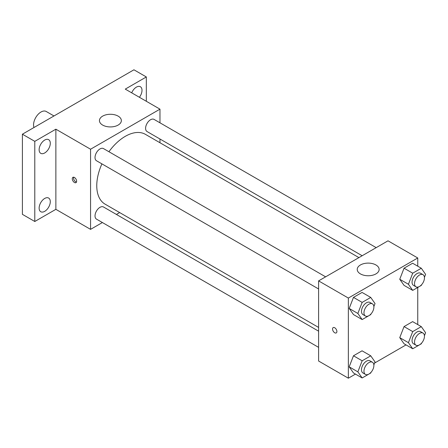 <?xml version="1.0" encoding="UTF-8"?>
<svg xmlns="http://www.w3.org/2000/svg" width="448" height="448" viewBox="0 0 448 448"><rect width="100%" height="100%" fill="white"/><g stroke="black" fill="none" stroke-linecap="round" stroke-linejoin="round"><path stroke-width="0.67" d="M53.984 115.965L46.25 111.496A10.517 6.07 120 0 0 38.147 114.313A10.517 6.07 120 0 0 33.555 124.897A10.517 6.07 120 0 0 33.981 127.512M102.39 222.538L90.563 229.365L55.866 209.334L34.793 221.497L22.4 214.34L22.4 134.198L133.941 69.798L146.334 76.955L146.334 101.282M119.655 212.57L116.413 214.441M44.71 211.338A7.896 4.558 -60 0 1 40.762 211.73A7.896 4.558 -60 0 1 39.553 205.408A7.896 4.558 -60 0 1 44.71 198.447A7.896 4.558 -60 0 1 48.658 198.061A7.896 4.558 -60 0 1 49.868 204.383A7.896 4.558 -60 0 1 44.71 211.338M44.71 152.953A7.896 4.558 -60 0 1 40.762 153.345A7.896 4.558 -60 0 1 39.553 147.017A7.896 4.558 -60 0 1 44.71 140.062A7.896 4.558 -60 0 1 48.658 139.67A7.896 4.558 -60 0 1 49.868 145.998A7.896 4.558 -60 0 1 44.71 152.953M55.866 209.334L55.866 129.192L34.793 141.355L22.4 134.198M34.793 221.497L34.793 141.355M90.563 229.365L90.563 149.223L55.866 129.192M90.563 149.223L159.97 109.155L125.266 89.118L146.334 76.955M102.648 125.076A10.954 6.322 180 0 1 99.439 120.602A10.954 6.322 180 0 1 110.393 114.279A10.954 6.322 180 0 1 121.352 120.602A10.954 6.322 180 0 1 114.587 126.448A10.954 6.322 180 0 1 102.648 125.076M131.701 92.837A7.896 4.558 -60 0 1 136.422 87.114A7.896 4.558 -60 0 1 140.37 86.722A7.896 4.558 -60 0 1 139.406 97.283M101.914 163.873A40.314 23.274 120 0 0 96.762 185.718A40.314 23.274 120 0 0 105.112 204.17L318.606 327.432M358.921 257.611L145.421 134.35A40.314 23.274 120 0 0 108.926 151.732M159.97 109.155L159.97 122.814M159.97 139.003L159.97 142.75M376.186 247.643L154.056 119.398A7.011 4.049 120 0 0 148.652 121.274A7.011 4.049 120 0 0 145.594 128.33A7.011 4.049 120 0 0 147.045 131.544L362.163 255.741M318.606 331.178L103.488 206.982A7.011 4.049 120 0 0 98.09 208.858A7.011 4.049 120 0 0 95.026 215.914A7.011 4.049 120 0 0 96.477 219.122L318.606 347.368M318.606 288.982L96.477 160.737A7.011 4.049 -60 0 1 96.477 152.639A7.011 4.049 -60 0 1 103.488 148.59L325.618 276.836M76.625 181.244A3.069 1.77 60 0 1 75.986 182.65A3.069 1.77 60 0 1 72.918 180.88A3.069 1.77 60 0 1 72.918 177.335A3.069 1.77 60 0 1 75.281 178.158A3.069 1.77 60 0 1 76.625 181.244M76.479 182.062A3.069 1.77 60 0 1 74.166 180.158A3.069 1.77 60 0 1 73.679 177.206M355.46 374.097L348.354 378.202L318.606 361.026L318.606 280.885L388.013 240.817L417.754 257.986L417.754 266.196M406.028 344.898L374.606 363.042M404.046 285.365L399.75 279.261L404.046 268.195L412.63 263.239L404.046 268.195L399.75 279.261L404.046 285.365L412.72 290.377L408.425 284.267L412.72 273.202L421.305 268.246L425.6 274.355L424.43 277.374M353.478 372.949L349.188 366.845L353.478 355.779L362.062 350.818L353.478 355.779L349.188 366.845L353.478 372.949L362.152 377.961L357.862 371.851L362.152 360.786L370.742 355.83L375.032 361.934L373.862 364.952M417.754 287.47L417.754 324.587M348.354 378.202L348.354 298.06L417.754 257.986M404.046 343.756L399.75 337.646L404.046 326.581L412.63 321.625L404.046 326.581L399.75 337.646L404.046 343.756L412.72 348.762L408.425 342.658L412.72 331.593L421.305 326.637L425.6 332.741L424.43 335.759M353.478 314.563L349.188 308.454L353.478 297.388L362.062 292.432L353.478 297.388L349.188 308.454L353.478 314.563L362.152 319.57L357.862 313.46L362.152 302.394L370.742 297.438L375.032 303.548L373.862 306.566M348.354 298.06L318.606 280.885M360.438 273.907A10.954 6.322 180 0 1 357.23 269.438A10.954 6.322 180 0 1 368.183 263.11A10.954 6.322 180 0 1 379.137 269.438A10.954 6.322 180 0 1 372.372 275.279A10.954 6.322 180 0 1 360.438 273.907M336.89 331.509A3.069 1.77 60 0 1 336.252 332.914A3.069 1.77 60 0 1 333.189 331.145A3.069 1.77 60 0 1 333.189 327.6A3.069 1.77 60 0 1 335.552 328.423A3.069 1.77 60 0 1 336.89 331.509M336.252 332.914A3.069 1.77 60 0 1 333.189 331.145A3.069 1.77 60 0 1 333.189 327.6M371.006 313.936L370.742 314.614L362.152 319.57M372.434 303.862L369.953 302.434A7.011 4.049 120 0 0 364.549 304.31A7.011 4.049 120 0 0 361.491 311.366A7.011 4.049 120 0 0 362.942 314.574L365.422 316.008A7.011 4.049 120 0 0 372.434 311.959A7.011 4.049 120 0 0 372.434 303.862A7.011 4.049 120 0 0 367.03 305.743A7.011 4.049 120 0 0 363.966 312.799A7.011 4.049 120 0 0 365.422 316.008M357.862 313.46L349.188 308.454M362.152 302.394L353.478 297.388M370.742 297.438L362.062 292.432M421.568 284.738L421.305 285.421L412.72 290.377M422.996 274.669L420.521 273.241A7.011 4.049 120 0 0 415.117 275.117A7.011 4.049 120 0 0 412.054 282.173A7.011 4.049 120 0 0 413.51 285.382L415.985 286.815A7.011 4.049 120 0 0 422.996 282.766A7.011 4.049 120 0 0 422.996 274.669A7.011 4.049 120 0 0 417.598 276.55A7.011 4.049 120 0 0 414.534 283.606A7.011 4.049 120 0 0 415.985 286.815M408.425 284.267L399.75 279.261M412.72 273.202L404.046 268.195M421.305 268.246L412.63 263.239M371.006 372.322L370.742 372.999L362.152 377.961M372.434 362.253L369.953 360.825A7.011 4.049 120 0 0 364.549 362.701A7.011 4.049 120 0 0 361.491 369.757A7.011 4.049 120 0 0 362.942 372.966L365.422 374.399A7.011 4.049 120 0 0 372.434 370.35A7.011 4.049 120 0 0 372.434 362.253A7.011 4.049 120 0 0 367.03 364.129A7.011 4.049 120 0 0 363.966 371.185A7.011 4.049 120 0 0 365.422 374.399M357.862 371.851L349.188 366.845M362.152 360.786L353.478 355.779M370.742 355.83L362.062 350.818M421.568 343.129L421.305 343.806L412.72 348.762M422.996 333.06L420.521 331.626A7.011 4.049 120 0 0 415.117 333.508A7.011 4.049 120 0 0 412.054 340.564A7.011 4.049 120 0 0 413.51 343.773L415.985 345.201A7.011 4.049 120 0 0 422.996 341.152A7.011 4.049 120 0 0 422.996 333.06A7.011 4.049 120 0 0 417.598 334.936A7.011 4.049 120 0 0 414.534 341.992A7.011 4.049 120 0 0 415.985 345.201M408.425 342.658L399.75 337.646M412.72 331.593L404.046 326.581M421.305 326.637L412.63 321.625"/></g></svg>
